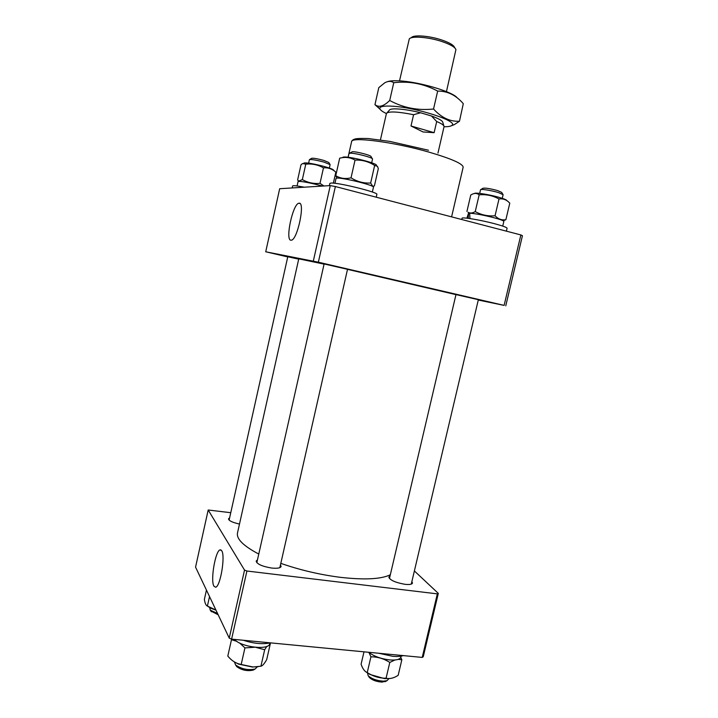 <?xml version="1.0" encoding="UTF-8"?>
<svg xmlns="http://www.w3.org/2000/svg" width="718" height="718" viewBox="0 0 718 718"><rect width="100%" height="100%" fill="white"/><g stroke="black" fill="none" stroke-linecap="round" stroke-linejoin="round"><path stroke-width="1.08" d="M455.975 294.595L478.35 299.702M324.114 263.946L347.512 269.313M287.774 256.757L298.706 259.135M290.916 240.207L291.382 240.18C297.458 239.839 305.401 202.117 299.155 203.212L298.948 203.23C292.917 203.436 284.938 240.243 290.916 240.207M478.269 300.043L504.117 305.392L318.352 262.196L265.723 251.785L287.738 256.918M313.326 261.074L330.271 185.594L279.679 188.717L265.723 251.785M330.271 185.594L335.369 186.536L318.352 262.196M504.117 305.392L520.864 234.939L335.369 186.536M520.864 234.939L522.444 235.71L505.777 305.823M347.503 269.358L455.966 294.64M280.81 563.361C300.16 570.092 320.129 574.768 340.727 577.371C364.654 580.045 381.186 579.184 390.332 574.768M258.767 554.054C243.438 545.949 236.339 538.94 237.487 533.007L298.769 258.848L324.069 264.125M390.036 576.024L388.833 577.057C389.919 580.144 395.304 582.567 404.961 584.308C409.457 584.793 411.97 584.38 412.482 583.088L411.872 581.589M257.448 559.905L256.173 561.09C256.981 564.106 262.115 566.421 271.592 568.037C277.238 568.611 280.415 568.091 281.115 566.466L280.469 564.869M229.598 517.938L228.503 518.845C228.845 520.756 232.506 522.498 239.498 524.05M213.874 586.121L215.615 587.243C220.363 586.705 225.506 555.929 221.745 550.778L220.184 549.853C215.517 550.212 210.293 580.063 213.874 586.121M414.385 570.954L438.312 593.382L423.234 656.782L422.229 657.419L231.6 639.137L229.248 638.131L195.556 567.13L208.193 510.004L230.756 512.706M229.248 638.131L244.533 570.092L208.193 510.004M244.533 570.092L246.911 571.016L231.6 639.137M422.229 657.419L437.334 593.867L246.911 571.016M437.334 593.867L438.312 593.382M446.452 91.635L455.93 49.578C454.907 47.029 450.186 44.328 441.776 41.482C428.493 37.049 411.504 35.765 409.296 38.898L399.522 80.883M410.777 37.982L411.495 37.533C413.568 34.617 429.229 35.792 441.471 39.894C449.226 42.515 453.579 45.019 454.539 47.388L454.997 48.106M437.962 153.087L444.074 126.565C444.029 125.273 441.57 123.586 436.697 121.522L434.121 132.686L423.019 131.95L411.001 125.973L413.586 114.7C397.772 111.595 388.725 111.146 386.464 113.372L380.423 139.902M386.939 112.861L389.371 110.213C390.045 107.682 405.437 108.867 420.595 112.771L431.473 115.993C438.86 118.632 442.647 120.786 442.826 122.464L443.868 125.901M436.697 121.522L431.473 115.993M420.595 112.771L413.586 114.7M411.001 125.973L434.121 132.686M309.664 159.522L311.513 158.364C312.931 157.924 317.042 158.606 323.854 160.419L328.781 162.483L329.948 164.359M329.347 168.057L330.118 164.628L324.204 162.169C316.01 159.997 311.082 159.172 309.395 159.692L308.632 163.139M209.665 607.41L210.23 610.112L217.572 613.522M218.164 614.779L210.895 611.036M215.912 610.022L207.412 606.073C206.003 605.561 204.989 603.353 204.37 599.431L206.452 590.088M215.992 610.183L210.733 608.2L207.394 606.064L209.53 596.577M368.944 652.518L370.928 656.826C377.623 656.79 383.915 658.666 389.793 662.445L394.909 659.995M390.269 678.483L384.516 678.609L369.941 674.462L365.983 671.913M398.203 659.366L401.847 659.743L398.167 675.315C394.272 677.846 390.646 678.887 387.298 678.456L386.069 678.241C379.984 678.259 374.231 676.697 368.819 673.538L367.239 672.578C364.708 671.599 362.662 668.808 361.091 664.213L363.99 651.827M401.847 659.743L400.788 657.41M386.069 678.241L389.793 662.445M367.239 672.578L370.928 656.826M258.615 666.6L253.131 666.986L260.93 666.214C262.456 665.918 264.386 663.71 266.71 659.591L270.381 643.427L269.95 642.951M231.842 639.164L231.483 639.702L236.796 641.336M253.131 666.986L241.185 664.491L244.928 647.896L254.8 647.259M255.823 647.367L264.673 649.736L266.854 646.353M260.93 666.214L264.673 649.736M239.632 642.996L244.928 647.896M241.185 664.491L237.954 663.629C234.221 662.274 230.837 659.761 227.803 656.09L231.483 639.702M269.708 643.624L270.381 643.427M252.7 667.085L238.564 664.105L233.889 661.637M368.666 652.276C373.827 656.27 380.836 658.819 389.686 659.923C396.3 660.416 400.043 659.456 400.913 657.051L401.129 656.144M234.544 639.424C240.772 647.205 269.223 650.562 269.699 643.669L269.851 642.978M378.736 653.245L392.593 656.279C397.117 656.692 400.689 656.467 403.31 655.606M243.312 640.259C253.732 643.624 262.743 644.486 270.345 642.852M480.88 189.552L482.855 188.304C484.892 187.739 489.847 188.502 497.709 190.602L501.676 192.406L502.905 194.363M502.259 198.33L503.121 194.704L498.364 192.55C491.462 190.432 480.405 188.717 480.53 189.776L479.687 193.393M386.14 681.14L381.994 682.1C376.609 681.741 372.409 680.233 369.42 677.568L368.729 676.535M367.392 672.667L368.181 675.719C371.771 678.914 376.815 680.727 383.295 681.158L386.984 680.691L389.003 678.564M349.379 153.284L352.457 151.722C356.577 151.489 371.771 155.51 371.018 156.623L372.274 158.66M371.682 162.798L372.525 159.055C373.468 157.754 355.177 152.934 350.249 153.194L348.975 153.535L348.14 157.278M234.454 661.987L235.558 664.904C241.445 669.077 247.952 670.45 255.087 669.023L257.358 666.762M254.378 669.427L253.122 670.136C247.18 671.339 241.76 670.199 236.868 666.717L236.464 666.259M457.169 97.792C452.591 91.635 418.307 81.583 398.804 80.838C393.733 80.587 390.036 80.829 387.729 81.574M393.751 82.696C409.278 80.91 423.916 83.71 437.666 91.087C447.485 90.998 456.02 95.198 463.29 103.697L459.475 121.234C450.06 121.755 441.417 117.689 433.546 109.01C417.813 110.689 403.211 107.853 389.712 100.484L393.751 82.696C391.166 80.919 388.178 80.937 384.803 82.767L378.808 87.614L374.949 104.675L380.109 109.289M444.038 126.763C448.283 126.781 450.931 126.296 451.99 125.327C458.515 121.306 417.086 107.673 393.024 106.237C383.672 105.645 379.284 106.497 379.876 108.813C380.405 110.15 382.577 111.73 386.401 113.561M450.751 126.027L454.332 124.609L459.475 121.234M433.546 109.01L437.666 91.087M389.712 100.484C384.345 105.708 379.885 107.386 376.331 105.528L374.949 104.675M376.492 165.239C376.582 163.067 348.095 156.021 343.464 157.08L342.827 157.269M340.673 157.915L339.677 158.211C345.187 156.721 350.312 157.359 355.033 160.114C362.114 159.791 368.648 161.568 374.643 165.454L377.488 166.334L378.314 168.703L374.401 185.908L372.768 186.348L370.659 183.018C363.703 183.413 357.16 181.681 351.039 177.813L355.033 160.114M351.039 177.813C345.412 179.195 340.323 178.486 335.755 175.677L336.957 178.118M370.659 183.018L374.643 165.454M335.755 175.677L339.677 158.211M334.938 183.314L336.033 178.441L336.886 178.127C342.118 177.337 375.056 185.504 373.459 187.183L372.355 192.038M329.356 185.648L329.849 183.44L330.872 183.081C337.298 182.21 378.889 192.469 376.869 194.398L376.232 197.199M506.917 200.672C506.8 199.891 503.812 198.68 497.942 197.037C488.186 194.327 475.056 192.352 474.517 193.474M466.924 211.442L470.766 195.018L471.843 194.416C474.634 192.963 477.075 193.106 479.166 194.838C486.212 194.192 492.826 195.574 499.001 198.976C503.112 198.383 506.711 199.783 509.78 203.167L505.876 219.699C501.855 220.408 498.247 219.098 495.052 215.768C487.971 216.378 481.365 214.978 475.244 211.577C472.489 213.237 470.084 213.452 468.028 212.232L469.33 213.452L468.028 212.232M503.201 220.794L505.876 219.699M495.052 215.768L499.001 198.976M475.244 211.577L479.166 194.838M469.94 218.568L469.662 213.192C475.325 213.542 483.394 215.05 493.867 217.698C500.383 219.457 503.713 220.695 503.848 221.413L502.744 226.098M468.289 218.335L468.522 213.237L469.662 213.542M466.888 218.173L468.522 213.237M461.755 219.511L462.042 218.281C461.656 216.845 480.414 219.941 494.558 223.711C502.744 225.901 506.917 227.418 507.096 228.252L506.405 231.169M334.624 171.162L333.628 170.22C333.385 169.394 329.849 168.039 322.992 166.163C312.411 163.498 306.048 162.474 303.885 163.067M323.944 185.98L320.004 183.341L323.477 167.85C328.054 167.456 332.183 168.883 335.844 172.149L333.367 183.153M320.004 183.341C313.703 183.952 307.816 182.695 302.341 179.59L298.814 181.08L297.611 180.021L300.986 164.835L302.547 163.533L305.787 164.144C312.061 163.516 317.957 164.754 323.477 167.85M302.341 179.59L305.787 164.144M297.081 185.98L298.069 181.564C300.007 180.981 307.053 182.184 319.187 185.172L322.499 186.07M292.19 187.945L292.63 185.944C293.07 185.379 296.947 185.8 304.27 187.192M451.595 216.863L463.155 167.213C462.966 163.776 451.505 158.732 428.781 152.063C393.652 141.94 350.869 136.465 351.596 141.661L348.077 157.269M299.971 203.517L298.948 203.23M351.596 141.661C351.999 140.45 352.996 139.624 354.557 139.184C355.778 138.52 360.328 138.305 368.217 138.538L389.874 141.41L428.511 150.242M221.045 549.988L220.184 549.853M287.792 256.685L229.114 520.101M211.442 611.79L210.23 610.112M210.733 608.2L209.683 607.419M369.941 674.462L368.819 673.538M385.988 678.698L387.298 678.456M238.564 664.105L237.954 663.629M369.42 677.568L368.181 675.719M455.993 294.515L389.443 578.546M478.376 299.621L411.279 584.111M385.072 681.705L386.984 680.691M324.132 263.856L256.82 562.697M347.539 269.223L279.841 567.651M253.122 670.136L255.087 669.023M236.868 666.717L235.558 664.904M451.99 125.327L454.332 124.609M379.876 108.813L376.331 105.528M337.137 178.109L336.616 177.615M503.013 220.686L505.445 219.914"/></g></svg>
